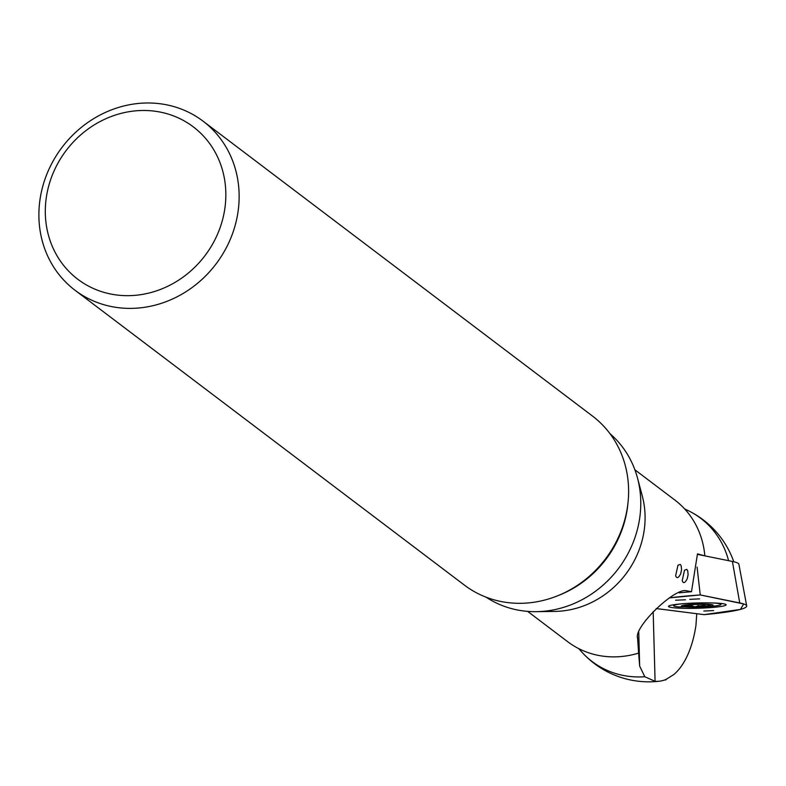 <?xml version="1.0" encoding="UTF-8"?>
<svg xmlns="http://www.w3.org/2000/svg" width="786" height="786" viewBox="0 0 786 786"><rect width="100%" height="100%" fill="white"/><g stroke="black" fill="none" stroke-linecap="round" stroke-linejoin="round"><path stroke-width="1.18" d="M704.423 555.781L697.477 553.855L691.493 591.711L686.129 590.708C674.349 588.036 633.27 627.454 637.613 638.399L638.615 653.087A88.818 80.879 127.1 0 1 567.649 641.681L527.642 611.38M609.975 433.675A102.73 93.563 127.1 0 1 637.515 478.075L642.27 495.927A88.818 80.879 127.1 0 1 554.818 611.41L536.347 611.665A102.73 93.563 127.1 0 1 486.141 597.203M637.593 637.849L637.593 637.279M634.872 469.773L674.889 500.073A88.818 80.879 127.1 0 1 704.816 555.692M687.298 578.575L688.114 574.556L687.721 570.823L686.807 569.349L684.508 570.223L682.189 580.707C683.368 583.802 685.068 583.094 687.298 578.575M680.745 573.623L681.56 569.595L681.167 565.861L680.263 564.397L677.964 565.262L675.636 575.745C676.815 578.84 678.514 578.132 680.745 573.623M691.493 591.711A97.022 8.901 178.4 0 0 679.212 592.86M696.74 613.709L695.974 625.194A90.095 46.01 85.3 0 1 673.985 674.427L665.919 679.487A90.095 46.01 85.3 0 1 659.444 681.207A90.095 46.01 85.3 0 1 655.082 681.315L644.795 676.736A89.859 81.842 127.1 0 1 581.689 651.918A90.144 90.144 0 0 0 659.533 681.187M664.317 680.087A82.206 74.867 -52.9 0 0 665.997 679.851M638.615 653.087L639.666 666.135L644.795 676.736M637.515 478.075A102.73 93.563 127.1 0 1 536.347 611.665M132.667 295.516A95.607 87.069 -52.9 0 0 215.168 152.238A95.607 87.069 -52.9 0 0 58.881 161.494A95.607 87.069 -52.9 0 0 132.667 295.516M135.791 308.22A106.051 96.58 127.1 0 1 74.994 290.231A106.051 96.58 127.1 0 1 62.015 147.385A106.051 96.58 127.1 0 1 203.034 121.142A106.051 96.58 127.1 0 1 232.627 233.373A106.051 96.58 127.1 0 1 135.791 308.22M74.994 290.231L464.467 585.157A106.051 96.58 -52.9 0 0 525.264 603.147A106.051 96.58 -52.9 0 0 622.099 528.3A106.051 96.58 -52.9 0 0 592.506 416.069L203.034 121.142M709.63 604.886A13.048 1.199 -1.6 0 1 710.19 605.073A13.048 1.199 -1.6 0 1 707.194 606.134A13.048 1.199 -1.6 0 1 694.883 606.861A13.048 1.199 -1.6 0 1 684.999 606.35A13.048 1.199 -1.6 0 1 684.439 605.78A13.048 1.199 -1.6 0 1 687.436 605.102A13.048 1.199 -1.6 0 1 699.746 604.375A13.048 1.199 -1.6 0 1 709.63 604.886M682.405 603.756A23.698 2.171 178.4 0 0 673.612 605.692A23.698 2.171 178.4 0 0 678.77 606.9L704.246 606.998L715.908 605.888A23.698 2.171 178.4 0 0 720.988 604.395A23.698 2.171 178.4 0 0 712.106 602.941M707.361 604.581L707.862 605.043L707.194 606.134L703.794 605.495L698.174 606.006M698.115 604.395L698.165 605.908L694.883 606.861L692.201 605.967L692.211 604.65M707.862 605.043L708.383 605.593M692.23 605.888L684.665 606.104M684.999 606.35L685.598 605.259M687.603 605.731L687.583 605.082M703.902 605.574L703.873 604.405M656.182 608.551A97.651 8.96 -1.6 0 0 658.01 608.796L704.118 614.642A97.651 8.96 -1.6 0 0 746.7 605.927A97.651 8.96 -1.6 0 0 739.734 602.941L700.238 594.943L669.348 597.891A97.651 8.96 -1.6 0 1 700.238 594.943L697.084 567.099M746.7 605.927L738.889 564.23A90.98 8.351 178.4 0 0 732.405 561.45L697.496 554.376M703.843 611.036L713.668 610.584L703.843 611.036M689.764 599.335L699.589 598.873L689.764 599.335M675.616 600.239L685.441 599.777L675.616 600.239M670.566 607.323A28.827 2.643 -1.6 0 1 668.503 606.379A28.827 2.643 -1.6 0 1 686.62 603.452A28.827 2.643 -1.6 0 1 726.126 604.807A28.827 2.643 -1.6 0 1 702.91 608.059A28.827 2.643 -1.6 0 1 670.566 607.323M656.192 608.551L704.118 614.642L740.402 609.425L743.703 603.953L700.238 594.943M684.567 508.847L688.546 510.802A89.859 81.842 127.1 0 1 728.583 560.673M627.926 503.521A102.73 93.563 127.1 0 1 558.237 595.542M639.666 666.135L638.733 632.062M653.176 611.636L655.082 681.315M702.556 606.851A15.907 1.464 178.4 0 0 707.695 604.228A15.907 1.464 178.4 0 0 681.698 605.77A15.907 1.464 178.4 0 0 702.556 606.851M692.22 605.623L692.191 604.65M687.721 605.652L687.701 605.063M703.794 605.495L703.765 604.405M698.184 605.829L698.145 604.395M739.734 602.941L732.405 561.45M733.78 561.744A90.144 90.144 0 0 0 688.546 510.802M578.722 648.617L581.689 651.918M673.592 604.758L673.612 605.692M720.958 603.461L720.988 604.395"/></g></svg>
